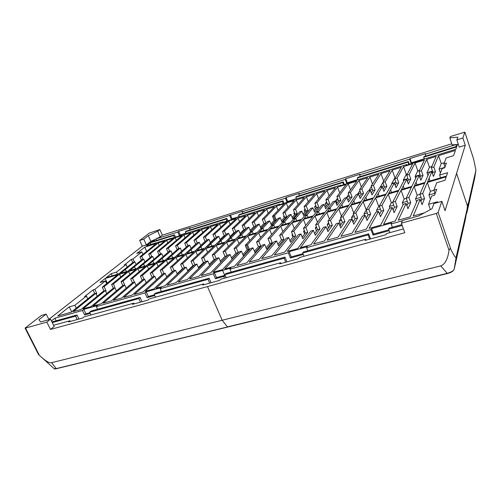 <?xml version="1.0" encoding="UTF-8"?>
<svg xmlns="http://www.w3.org/2000/svg" width="501" height="501" viewBox="0 0 501 501"><rect width="100%" height="100%" fill="white"/><g stroke="black" fill="none" stroke-linecap="round" stroke-linejoin="round"><path stroke-width="0.75" d="M458.327 144.388L452.134 144.895L449.81 137.9L450.355 136.554L464.853 132.12L473.564 158.892L475.937 170.127L468.228 204.064L467.965 203.694L467.439 205.967L467.064 209.193L456.211 256.925C456.01 258.723 454.232 256.23 450.887 249.442L438.137 212.437L436.302 213.439L449.053 250.368C447.675 259.28 444.913 264.453 440.761 265.887L51.634 362.668C49.561 363.444 45.485 361.008 39.41 355.366L25.52 328.067L25.056 328.08L41.414 315.461L46.198 314.096L38.89 319.713L40.625 321.968L50.57 319.181L46.831 322.118L25.52 328.067M449.81 137.9L457.858 137.136L456.856 139.917L462.899 138L464.847 132.151M462.899 138L465.266 145.227L459.229 147.119L456.856 139.917M156.519 240.436L155.855 238.958L160.22 236.86L162.355 235.157L451.764 143.781M457.482 144.457L456.831 146.311L424.003 156.6L423.708 157.201L456.63 146.893L455.81 149.235L422.531 159.619L422.237 160.232L406.324 165.186L406.668 164.566L355.491 180.529L355.015 181.18L340.304 185.765L340.812 185.113L293.386 199.905L292.772 200.582L279.12 204.834L279.765 204.151L235.702 217.897L234.956 218.599L222.262 222.557L223.026 221.855L181.976 234.662L181.13 235.376L146.605 245.697L150.219 242.835L173.596 235.514L174.448 234.819L151.108 242.133L155.855 238.958L177.811 232.051L178.632 231.374L190.236 227.723L189.434 228.393L242.916 211.14L242.221 211.791L285.451 198.196L286.058 197.557L299.385 193.361L298.803 193.993L299.448 195.64M355.303 180.786L346.767 183.447L345.252 179.383L298.803 193.993M345.252 179.383L345.728 178.769L360.056 174.26L359.618 174.868L360.244 176.584M422.418 159.857L411.127 163.376L409.649 159.124L359.618 174.868M409.649 159.124L409.968 158.548L425.424 153.682L425.142 154.252L425.762 156.049M456.474 146.424L455.866 144.589L425.142 154.252M438.137 212.437L441.832 201.339L433.904 203.6L432.081 208.666L418.529 216L402.604 220.465L401.37 223.183L436.302 213.439M454.088 269.513L454.163 269.287C453.468 270.809 451.15 272.162 447.23 273.333L227.398 326.884L222.168 320.252L207.483 286.578L404.789 232.715L401.37 223.183M465.266 145.227L445.038 210.721L441.832 201.339M403.424 228.913L386.515 233.566L385.97 234.675L365.079 240.417L365.692 239.303L299.398 257.558L298.571 258.698L279.74 263.877L280.629 262.731L220.703 279.232L219.645 280.391L202.586 285.082L203.694 283.917L204.026 284.687M53.594 325.255L69.958 320.753L68.531 321.924L82.715 318.029L84.118 316.851L133.78 303.174L132.489 304.345L148.014 300.08L149.26 298.909L203.694 283.917M50.57 319.181L54.189 326.452L50.488 329.439L46.831 322.118M207.483 286.578L50.488 329.439M154.521 241.062L153.982 239.86L150.851 241.369L146.367 244.901L142.284 246.179L139.691 240.461L143.781 239.165L148.302 235.689L157.702 231.199L159.857 229.527L149.361 233.078L139.691 240.461M48.829 319.369L142.284 246.179M77.254 319.525L75.595 316.118L52.273 322.594M75.595 316.118L76.979 314.979L78.97 319.056M51.947 321.943L76.979 314.979M90.193 313.382L84.594 314.929L82.44 310.482L54.922 318.198L51.453 320.947M82.44 310.482L83.786 309.38L97.645 305.485L96.33 306.593L97.601 309.242M154.74 295.521L147.137 297.625L144.989 292.953L96.33 306.593M144.989 292.953L146.198 291.858L161.316 287.612L160.145 288.708L161.41 291.494M225.431 275.963L215.468 278.719L213.345 273.803L160.145 288.708M213.345 273.803L214.378 272.713L230.936 268.066L229.946 269.15L288.338 252.786L289.165 251.715L307.376 246.605L306.606 247.663L371.003 229.615L371.573 228.581L391.694 222.932L391.193 223.96L402.447 220.803M401.883 224.611L389.152 228.149L388.632 229.22L402.184 225.456M87.788 298.846L86.448 296.06L84.588 296.598L93.017 289.897L94.852 289.359L96.799 293.448L96.129 293.993M104.026 290.968L102.242 287.198L117.685 274.748L105.129 278.493L100.025 282.533L105.423 280.929L94.852 289.359M102.242 287.198L104.102 286.653L106.049 290.768L105.586 291.15M113.37 288.257L111.585 284.462L126.784 272.037L119.495 274.21L104.102 286.653M111.585 284.462L113.47 283.91L115.167 288.269M122.839 285.52L121.054 281.687L136.003 269.287L128.619 271.492L113.47 283.91M121.054 281.687L122.964 281.13L124.874 285.345M132.464 282.808L130.648 278.882L145.334 266.507L137.856 268.736L122.964 281.13M130.648 278.882L132.583 278.318L134.368 282.176M142.24 280.109L140.374 276.038L154.79 263.689L147.219 265.943L132.583 278.318M140.374 276.038L142.334 275.462L144.113 279.358M152.147 277.385L150.225 273.151L164.366 260.833L156.694 263.119L142.334 275.462M150.225 273.151L152.21 272.575L153.989 276.496M156.368 279.758L162.149 274.535L160.207 270.233L174.066 257.94L166.294 260.257L152.21 272.575M160.207 270.233L162.224 269.644L164.002 273.596M166.658 276.771L172.269 271.611L170.334 267.271L183.892 255.015L176.02 257.357L162.224 269.644M170.334 267.271L172.369 266.676L174.148 270.659M177.091 273.746L182.527 268.642L180.592 264.271L193.849 252.047L185.871 254.42L172.369 266.676M180.592 264.271L182.658 263.664L184.431 267.678M187.675 270.672L192.923 265.63L190.994 261.221L203.938 249.035L195.86 251.446L182.658 263.664M190.994 261.221L193.092 260.608L194.858 264.66M198.402 267.553L203.462 262.58L201.534 258.14L214.159 245.991L205.974 248.433L193.092 260.608M201.534 258.14L203.663 257.514L205.466 261.672M209.28 264.384L214.152 259.487L212.23 255.009L224.523 242.904L216.219 245.377L203.663 257.514M212.23 255.009L214.384 254.376L216.25 258.729M220.321 261.171L224.993 256.349L223.07 251.834L235.019 239.772L226.609 242.277L214.384 254.376M223.07 251.834L225.256 251.195L227.178 255.717L220.809 262.317L218.843 257.714L201.183 275.638L210.552 273.001L227.798 255.115L230.059 254.464L212.912 272.337L222.425 269.663L239.152 251.828L241.438 251.164L243.398 255.854L249.385 249.291L248.258 249.617L246.348 245.027L245.221 245.352L256.449 233.378L247.807 235.958L236.284 247.97L238.2 252.529L232.026 259.111L230.059 254.464M231.512 257.902L235.984 253.168L234.067 248.621L245.665 236.597L237.136 239.14L225.256 251.195M234.067 248.621L236.284 247.97M249.385 249.291L247.469 244.695L246.348 245.027M247.469 244.695L258.629 232.733L267.39 230.122L256.537 242.046L258.441 246.674L254.395 251.22M424.291 212.881L413.225 215.994L420.201 199.392L417.364 200.212L410.213 216.839L398.264 220.202L406.092 203.475L403.299 204.283L395.302 221.035L383.559 224.335L392.214 207.495L389.465 208.291L380.647 225.156L369.105 228.406L378.549 211.453L375.844 212.236L366.244 229.207L354.89 232.401L365.104 215.349L362.442 216.119L352.078 233.19L340.912 236.334L351.871 219.181L349.247 219.939L338.144 237.111L327.166 240.198L338.839 222.958L336.259 223.703L324.441 240.968L313.639 244.006L326.007 226.671L323.464 227.41L310.958 244.757L300.337 247.745L313.375 230.328L310.87 231.055L297.7 248.49L287.242 251.427L300.932 233.936L298.464 234.65L284.649 252.16L274.36 255.053L288.676 237.487L286.246 238.188L271.811 255.767L261.685 258.616L276.602 240.981L274.21 241.676L259.174 259.324L249.204 262.129L264.71 244.425L262.349 245.108L246.73 262.825L236.917 265.586L252.986 247.82L254.946 252.548L260.727 246.01L258.817 241.376L256.537 242.046M258.817 241.376L269.594 229.464L278.481 226.815L268.016 238.683L269.914 243.354L266.087 247.795M264.71 244.425L266.657 249.191L272.231 242.684L270.327 238.006L268.016 238.683M270.327 238.006L280.717 226.145L289.722 223.465L279.658 235.276L281.556 239.985L277.949 244.319M276.602 240.981L278.55 245.791L283.904 239.303L282.007 234.587L279.658 235.276M282.007 234.587L291.989 222.788L301.126 220.064L291.476 231.819L293.367 236.566L289.991 240.774M288.676 237.487L290.611 242.334L295.747 235.877L293.855 231.124L291.476 231.819M293.855 231.124L303.424 219.375L312.693 216.614L303.462 228.312L305.347 233.097L302.209 237.18M300.932 233.936L302.861 238.827L307.764 232.401L305.886 227.604L303.462 228.312M305.886 227.604L315.023 215.918L324.423 213.119L315.636 224.749L317.515 229.577L314.615 233.516M313.375 230.328L315.298 235.27L319.964 228.869L318.091 224.028L315.636 224.749M318.091 224.028L326.79 212.411L336.321 209.575L327.986 221.135L329.858 226.007L327.209 229.784M326.007 226.671L327.93 231.65L332.351 225.287L330.478 220.402L327.986 221.135M330.478 220.402L338.72 208.854L348.389 205.974L340.523 217.465L342.39 222.381L339.991 225.982M338.839 222.958L340.749 227.98L344.92 221.649L343.053 216.726L340.523 217.465M343.053 216.726L350.825 205.247L360.639 202.323L353.255 213.739L355.109 218.699L352.967 222.112M351.871 219.181L353.775 224.254L357.676 217.954L355.823 212.988L353.255 213.739M355.823 212.988L363.112 201.584L373.063 198.615L366.181 209.957L368.028 214.96L366.143 218.16M365.104 215.349L367.001 220.465L370.634 214.209L368.792 209.193L366.181 209.957M368.792 209.193L375.575 197.87L385.676 194.858L379.307 206.118L381.148 211.165L379.526 214.121M378.549 211.453L380.434 216.62L383.791 210.401L381.956 205.341L379.307 206.118M381.956 205.341L388.225 194.1L398.477 191.044L392.64 202.216L394.469 207.308L393.11 209.994M392.214 207.495L394.087 212.712L397.155 206.531L395.327 201.427L392.64 202.216M395.327 201.427L401.063 190.274L411.471 187.167L406.179 198.252L407.996 203.393L406.906 205.767M406.092 203.475L407.958 208.735L410.732 202.604L408.91 197.45L406.179 198.252M408.91 197.45L414.089 186.385L424.66 183.234L419.932 194.225L421.742 199.417L420.909 201.427M420.201 199.392L422.055 204.702L424.516 198.615L422.712 193.417L419.932 194.225M422.712 193.417L427.322 182.445L446.184 176.822L444.963 180.31L436.715 182.752L433.91 190.136L436.728 189.309L434.542 195.233L431.655 196.073L428.518 204.32L437.473 201.765L437.16 202.673M241.438 251.164L224.824 268.987L234.481 266.269L250.663 248.496L252.986 247.82M218.843 257.714L216.614 258.353L198.859 276.289L189.629 278.882L207.783 260.915L205.592 261.547L187.343 279.527L178.25 282.088L196.88 264.071L194.72 264.697L175.995 282.721L167.04 285.238L186.134 267.183L184.005 267.803L164.816 285.864L155.999 288.344L175.538 270.252L173.44 270.859L153.807 288.958L145.115 291.407L165.092 273.277L163.019 273.878L142.954 292.014L134.387 294.425L154.784 276.264L152.742 276.859L132.264 295.02L123.822 297.394L144.62 279.207L142.603 279.79L121.724 297.982L113.401 300.324L134.594 282.113L132.608 282.689L111.335 300.907L103.131 303.211L124.705 284.975L122.745 285.545L101.096 303.788L93.011 306.061L114.948 287.806L113.013 288.363L91 306.625L83.028 308.866L105.323 290.593L103.413 291.144L81.049 309.424L73.184 311.641L95.823 293.342L93.938 293.887L71.23 312.186L57.715 315.987L69.226 306.888L71.649 311.847M86.448 296.06L74.887 305.272L69.226 306.888M126.427 271.586L125.425 269.419L134.825 261.823L133.066 262.355L118.781 273.865L106.25 277.61L111.209 273.684L116.508 272.093L126.058 264.478L124.317 265.01L131.312 259.449L133.034 258.923L141.839 251.903L136.779 253.462L144.77 247.143L156.45 243.511L139.948 256.806L141.432 260.063M143.073 259.318L141.689 256.274L139.948 256.806M141.689 256.274L158.134 242.985L164.904 240.875L148.684 254.139L150.206 257.501M151.828 256.662L150.444 253.6L148.684 254.139M150.444 253.6L166.608 240.348L173.459 238.213L157.527 251.433L159.086 254.921M160.689 253.976L159.305 250.888L157.527 251.433M159.305 250.888L175.181 237.674L182.107 235.52L166.47 248.696L168.079 252.31M169.651 251.251L168.273 248.145L166.47 248.696M168.273 248.145L183.848 234.975L190.856 232.796L175.525 245.928L177.179 249.673M178.732 248.496L177.354 245.371L175.525 245.928M177.354 245.371L192.622 232.245L199.711 230.04L184.694 243.123L186.391 247.006M187.919 245.709L186.541 242.559L184.694 243.123M186.541 242.559L201.496 229.483L208.666 227.247L193.968 240.286L195.684 244.237L191.119 248.364M197.237 242.947L195.841 239.716L193.968 240.286M195.841 239.716L210.47 226.69L217.728 224.429L203.362 237.411L205.072 241.394L200.657 245.465M206.7 240.198L205.253 236.835L203.362 237.411M205.253 236.835L219.557 223.859L226.903 221.574L212.875 234.506L214.578 238.514L210.314 242.522M216.275 237.418L214.791 233.923L212.875 234.506M214.791 233.923L228.75 220.997L236.178 218.686L222.5 231.562L224.204 235.602L220.096 239.547M225.976 234.618L224.442 230.967L222.5 231.562M224.442 230.967L238.05 218.104L245.571 215.762L232.251 228.581L233.948 232.646L230.003 236.522M235.802 231.788L234.211 227.98L232.251 228.581M234.211 227.98L247.463 215.173L255.072 212.8L242.121 225.563L243.818 229.658L240.035 233.466M245.753 228.932L244.112 224.955L242.121 225.563M244.112 224.955L256.988 212.205L264.691 209.806L252.116 222.507L253.813 226.634L250.193 230.36M192.058 251.997L191.063 249.711L186.829 253.556L194.789 251.176L198.947 247.344L200.926 246.749L196.793 250.581L204.853 248.177L208.911 244.356L210.921 243.749L206.882 247.569L215.054 245.127L219.006 241.325L221.041 240.712L217.108 244.513L225.387 242.046L229.239 238.251L231.299 237.631L227.473 241.426L235.865 238.921L239.603 235.138L241.695 234.512L248.897 227.203L250.632 231.412L255.829 226.02L254.132 221.887L252.116 222.507M254.132 221.887L266.632 209.199L274.429 206.775L262.242 219.407L263.933 223.565L260.489 227.216M248.897 227.203L246.849 227.83L239.603 235.138L241.695 234.512L242.678 236.885L241.695 234.512L237.975 238.288L246.486 235.746L250.112 231.988L252.228 231.349L259.205 224.079L260.94 228.312L265.975 222.945L264.284 218.787L262.242 219.407M264.284 218.787L276.389 206.161L284.286 203.707L272.5 216.269L274.185 220.459L270.916 224.022M288.006 207.47L286.271 203.087L274.567 215.637L272.5 216.269M286.271 203.087L294.262 200.6L282.89 213.094L284.981 212.455L286.666 216.683L281.963 221.993L280.247 217.691L273.728 224.899L271.548 225.55L268.154 229.276L259.418 231.888L262.906 228.149L260.758 228.788L262.906 228.149L269.657 220.903L267.553 221.542L257.245 232.533L248.621 235.107L252.228 231.349L253.212 233.742L252.228 231.349L250.112 231.988L257.132 224.705L259.205 224.079M298.082 204.583L296.273 199.974L284.981 212.455M296.273 199.974L304.37 197.45L293.417 209.875L295.534 209.224L297.212 213.489L292.69 218.774L290.975 214.434L284.693 221.605L282.489 222.269L279.22 225.976L270.358 228.625L273.728 224.899L271.548 225.55L278.118 218.336L280.247 217.691M308.29 201.671L306.405 196.818L295.534 209.224M306.405 196.818L314.597 194.269L304.076 206.612L306.224 205.955L307.896 210.251L303.556 215.505L301.846 211.14L295.815 218.267L293.58 218.937L290.436 222.632L281.449 225.312L284.693 221.605L282.489 222.269L288.814 215.092L290.975 214.434M318.623 198.747L316.657 193.624L306.224 205.955M316.657 193.624L324.955 191.044L314.878 203.312L317.058 202.642L318.724 206.969L314.572 212.199L312.862 207.796L307.088 214.885L304.821 215.562L301.809 219.231L292.697 221.956L295.815 218.267L293.58 218.937L299.661 211.804L301.846 211.14M329.101 195.816L327.04 190.393L317.058 202.642M327.04 190.393L335.445 187.775L325.832 199.962L328.036 199.285L329.696 203.65L325.731 208.842L324.034 204.402L318.523 211.453L316.219 212.142L313.344 215.793L304.101 218.549L307.088 214.885L304.821 215.562L310.651 208.466L312.862 207.796M339.722 192.866L337.555 187.117L328.036 199.285M337.555 187.117L346.066 184.468L336.923 196.567L339.158 195.885L340.818 200.281L337.048 205.441L335.357 200.97L330.115 207.971L327.779 208.673L325.043 212.299L315.668 215.098L318.523 211.453L316.219 212.142L321.786 205.084L324.034 204.402M350.481 189.917L348.208 183.804L339.158 195.885M348.208 183.804L356.825 181.118L348.17 193.129L350.437 192.44L352.084 196.868L348.521 201.997L346.836 197.488L339.302 208.04L348.947 205.166L356.13 194.664L358.472 193.956L351.376 204.439L361.158 201.515L367.897 191.094L370.27 190.374L363.62 200.782L373.552 197.82L379.833 187.474L382.238 186.741L376.051 197.075L386.127 194.062L391.932 183.798L394.375 183.059L388.663 193.305L398.89 190.255L404.207 180.072L406.687 179.32L401.464 189.484L411.841 186.391L416.657 176.296L419.174 175.532L414.459 185.608L424.992 182.464L429.288 172.463L431.837 171.693L427.647 181.669L446.447 176.058L447.625 172.695L439.627 175.093L442.107 168.574L444.694 167.791L446.435 163.082L443.899 163.858L446.147 157.947L453.574 155.654L455.396 150.425L438.569 155.667L433.841 166.933L435.438 171.624L433.471 176.471L431.837 171.693M361.396 186.973L358.992 180.441L350.437 192.44M358.992 180.441L367.728 177.723L359.568 189.647L361.866 188.946L363.507 193.405L360.156 198.502L358.472 193.956M372.462 184.03L369.92 177.041L361.866 188.946M369.92 177.041L378.762 174.285L371.122 186.115L373.452 185.401L375.086 189.904L371.949 194.958L370.27 190.374M383.691 181.111L380.992 173.596L373.452 185.401M380.992 173.596L389.947 170.803L382.833 182.533L385.194 181.807L386.822 186.347L383.904 191.363L382.238 186.741M395.408 177.661L394.938 177.805L392.208 170.102L385.194 181.807M392.208 170.102L401.282 167.278L394.707 178.901L397.099 178.168L398.721 182.74L396.034 187.718L394.375 183.059M407.388 173.991L406.292 174.323L403.568 166.564L397.099 178.168M403.568 166.564L412.768 163.702L406.749 175.218L409.173 174.473L410.789 179.089L408.334 184.024L406.687 179.32M419.537 170.265L417.79 170.803L415.078 162.982L409.173 174.473M415.078 162.982L424.403 160.076L418.955 171.486L421.422 170.728L423.026 175.381L420.815 180.279L419.174 175.532M431.856 166.489L429.445 167.234L426.746 159.349L421.422 170.728M426.746 159.349L436.196 156.406L431.342 167.697L433.841 166.933M346.836 197.488L344.525 198.183L336.91 208.754L327.403 211.597L330.115 207.971L327.779 208.673L333.077 201.659L335.357 200.97M191.063 249.711L199.273 242.265L200.751 245.684M182.326 254.903L181.324 252.636L176.997 256.487L184.85 254.145L197.356 242.847L199.273 242.265M181.324 252.636L189.722 245.164L191.157 248.452M172.713 257.771L171.711 255.523L167.296 259.386L175.049 257.069L187.825 245.74L189.722 245.164M171.711 255.523L180.285 248.026L181.681 251.189M163.22 260.601L162.224 258.372L157.715 262.248L165.368 259.963L178.412 248.596L180.285 248.026M162.224 258.372L170.973 250.851L172.325 253.901M153.851 263.401L152.849 261.184L148.252 265.067L155.811 262.812L169.119 251.414L170.973 250.851M152.849 261.184L161.767 253.644L163.082 256.587M144.595 266.163L143.593 263.964L138.915 267.86L146.38 265.63L159.944 254.201L161.767 253.644M143.593 263.964L152.68 256.406L153.957 259.242M135.458 268.887L134.456 266.707L129.69 270.609L137.061 268.411L150.87 256.95L152.68 256.406M134.456 266.707L143.699 259.13L144.946 261.873M125.425 269.419L120.584 273.327L127.861 271.154L141.915 259.668L143.699 259.13M48.96 319.632L46.198 314.096M162.355 235.157L159.857 229.527M160.22 236.86L157.702 231.199M150.851 241.369L148.302 235.689M146.367 244.901L143.781 239.165M447.343 273.508L55.98 368.648L54.095 368.611C54.265 368.999 55.016 369.049 56.35 368.755L51.634 362.668M56.475 368.686L227.679 327.047M39.404 355.353L38.508 354.508L25.056 328.08M466.907 210.157L466.819 213.075L474.685 178.118L475.919 170.246L474.685 178.118L466.819 213.075L466.387 213.395M473.364 158.26L473.577 158.886M454.15 269.369L452.772 271.166C450.518 272.582 450.781 272.531 447.418 273.546L447.456 273.483M440.761 265.887L447.418 273.546M450.869 249.454C450.117 248.358 449.51 248.671 449.046 250.387M465.917 216.307L467.064 209.193L465.366 219.507L454.163 269.287L456.211 256.925M454.163 269.294L465.366 219.507M293.148 200.168L286.992 202.085L285.451 198.196M242.221 211.791L242.872 213.37M235.414 218.173L231.337 219.444L229.777 215.706M189.434 228.393L190.092 229.915M181.644 234.938L179.383 235.645L177.811 232.051M280.629 262.731L280.955 263.539M365.692 239.303L366.012 240.161M131.312 259.449L132.759 262.599M127.241 267.046L126.058 264.478M133.034 258.923L134.418 261.942M444.969 167.033L443.899 163.858M93.017 289.897L94.802 293.636M95.985 293.686L96.799 293.448M435.118 193.668L433.91 190.136M117.516 274.247L116.508 272.093M142.96 254.376L141.839 251.903M76.277 308.121L74.887 305.272M106.688 283.616L105.423 280.929M214.378 272.713L216.495 277.623L225.118 275.231M146.198 291.858L148.334 296.517L154.421 294.826M289.165 251.715L291.25 256.9L302.892 253.669M83.786 309.38L85.934 313.814L89.873 312.718M371.573 228.581L373.602 234.073L388.857 229.84M430.434 199.279L428.944 194.964L430.378 191.313L427.322 182.445M128.619 271.492L129.928 274.329M106.732 293.573L105.323 290.593M137.856 268.736L139.203 271.674M116.401 290.893L114.948 287.806M185.871 254.42L187.43 257.965M166.77 277.015L165.092 273.277M195.86 251.446L197.463 255.134M177.273 274.141L175.538 270.252M176.358 240.361L175.181 237.674M167.76 242.941L166.608 240.348M159.255 245.496L158.134 242.985M146.687 251.377L144.77 247.143M185.063 237.756L183.848 234.975M193.868 235.126L192.622 232.245M202.78 232.477L201.496 229.483M211.798 229.79L210.47 226.69M220.922 227.085L219.557 223.859M230.153 224.354L228.75 220.997M239.503 221.599L238.05 218.104M248.966 218.818L247.463 215.173M258.541 216.019L256.988 212.205M268.242 213.188L266.632 209.199M278.061 210.339L276.389 206.161M444.356 162.662L441.256 163.614L438.569 155.667M441.256 163.614L439.095 169.106L444.85 167.359M440.423 173.008L439.095 169.106M429.445 167.234L427.009 172.776L432.507 171.11M427.96 175.557L427.009 172.776M419.888 177.598L420.564 176.127L418.955 171.486M417.79 170.803L415.085 176.396L420.126 174.868M415.73 178.25L415.085 176.396M407.476 181.575L408.365 179.821L406.749 175.218M406.292 174.323L403.318 179.972L407.927 178.575M403.7 181.049L403.318 179.972M395.233 185.47L396.329 183.466L394.707 178.901M394.938 177.805L391.707 183.498L395.89 182.226M391.863 183.923L391.707 183.498M383.152 189.284L384.461 187.061L382.833 182.533M382.877 182.658L380.259 186.973L384.023 185.833M380.378 187.305L380.259 186.973M371.241 193.023L372.757 190.605L371.122 186.115M371.335 186.71L368.955 190.405L372.312 189.384M369.074 190.737L368.955 190.405M359.486 196.693L361.208 194.106L359.568 189.647M359.937 190.656L357.802 193.793L360.764 192.891M357.921 194.119L357.802 193.793M347.888 200.306L349.817 197.551L348.17 193.129M348.677 194.501L346.792 197.137L349.372 196.354M331.08 210.495L330.115 207.971L331.08 210.495M347.951 200.218L346.792 197.137M336.447 203.857L338.582 200.957L336.923 196.567M337.561 198.258L335.933 200.438L338.131 199.767M319.488 213.958L318.523 211.453L319.488 213.958M336.96 203.155L335.933 200.438M325.162 207.345L327.491 204.314L325.832 199.962M326.583 201.928L325.205 203.694L327.04 203.137M308.059 217.365L307.088 214.885L308.059 217.365M326.126 206.093L325.205 203.694M314.021 210.783L316.551 207.633L314.878 203.312M315.736 205.529L314.615 206.907L316.1 206.456M296.786 220.734L295.815 218.267L296.786 220.734M315.436 209.023L314.615 206.907M303.03 214.171L305.748 210.902L304.076 206.612M305.028 209.055L304.163 210.082L305.297 209.737M285.67 224.053L284.693 221.605L285.67 224.053M304.89 211.936L304.163 210.082M292.183 217.503L295.089 214.127L293.417 209.875M294.456 212.512L293.843 213.213L294.638 212.975M274.705 227.322L273.728 224.899L274.705 227.322M294.482 214.835L293.843 213.213M281.481 220.784L284.574 217.315L282.89 213.094M284.011 215.912L283.654 216.313L284.117 216.169M274.567 215.637L276.251 219.833L271.385 225.174L269.657 220.903M263.883 230.554L262.906 228.149L263.883 230.554M284.211 217.716L283.654 216.313M274.078 220.578L273.59 219.369M238.714 230.297L236.691 230.911L229.239 238.251L231.299 237.631L232.289 239.985L231.299 237.631L238.714 230.297L240.399 234.336M228.663 233.347L226.671 233.948L219.006 241.325L221.041 240.712L222.031 243.048L221.041 240.712L228.663 233.347L230.291 237.217M218.743 236.353L216.776 236.954L208.911 244.356L210.921 243.749L211.91 246.066L210.921 243.749L218.743 236.353L220.315 240.067M208.948 239.328L207.001 239.916L198.947 247.344L200.926 246.749L201.922 249.047L200.926 246.749L208.948 239.328L210.47 242.885M258.629 232.733L260.608 237.568M260.727 246.01L258.441 246.674M269.594 229.464L271.661 234.549M272.231 242.684L269.914 243.354M280.773 238.044L281.449 240.117M280.717 226.145L282.865 231.512M283.904 239.303L281.556 239.985M292.584 234.606L292.027 234.769L292.947 237.086M292.446 234.255L292.027 234.769M291.989 222.788L294.237 228.45M295.747 235.877L293.367 236.566M304.57 231.124L303.587 231.412L304.621 234.042M304.314 230.473L303.587 231.412M303.424 219.375L305.779 225.375M307.764 232.401L305.347 233.097M316.738 227.586L315.311 227.999L316.475 230.986M316.356 226.602L315.311 227.999M315.023 215.918L317.496 222.287M319.964 228.869L317.515 229.577M329.088 223.997L327.203 224.542L328.506 227.93M328.562 222.644L327.203 224.542M326.79 212.411L329.389 219.194M332.351 225.287L329.858 226.007M341.619 220.352L339.277 221.035L340.73 224.868M340.949 218.574L339.277 221.035M338.72 208.854L341.463 216.094M344.92 221.649L342.39 222.381M354.345 216.651L351.52 217.478L353.149 221.818M353.499 214.397L351.52 217.478M350.825 205.247L353.731 213.006M357.676 217.954L355.109 218.699M367.264 212.9L363.945 213.864L364.559 215.505M366.231 210.094L363.945 213.864M363.112 201.584L366.193 209.938M370.634 214.209L368.028 214.96M380.391 209.08L376.558 210.195L377.165 211.854M379.351 206.243L378.693 206.431L376.558 210.195M375.575 197.87L378.693 206.431M383.791 210.401L381.148 211.165M393.711 205.21L389.358 206.475L389.966 208.147M392.684 202.341L391.331 202.736L389.358 206.475M388.225 194.1L391.331 202.736M397.155 206.531L394.469 207.308M407.25 201.277L402.353 202.698L403.08 204.74M406.223 198.377L404.15 198.985L402.353 202.698M126.196 288.181L124.705 284.975M147.219 265.943L148.603 268.987M136.128 285.432L134.594 282.113M156.694 263.119L158.116 266.275M146.198 282.658L144.62 279.207M166.294 260.257L167.76 263.539M156.412 279.852L154.784 276.264M176.02 257.357L177.529 260.764M172.269 271.611L172.795 271.454M182.527 268.642L183.372 268.392M187.925 271.241L186.134 267.183M192.923 265.63L194.106 265.292M205.974 248.433L207.627 252.279M198.734 268.304L196.88 264.071M203.462 262.58L204.99 262.142M216.219 245.377L217.935 249.392M209.7 265.342L207.783 260.915M214.152 259.487L216.031 258.942M226.609 242.277L228.381 246.473M224.993 256.349L227.178 255.717M237.136 239.14L238.977 243.53M235.984 253.168L238.2 252.529M242.872 254.589L247.131 249.943L245.221 245.352M247.131 249.943L248.258 249.617M247.807 235.958L249.717 240.561M410.732 202.604L407.996 203.393M401.063 190.274L404.15 198.985M396.329 183.466L398.721 182.74M384.461 187.061L386.822 186.347M372.757 190.605L375.086 189.904M361.208 194.106L363.507 193.405M349.817 197.551L352.084 196.868M316.551 207.633L318.724 206.969M305.748 210.902L307.896 210.251M295.089 214.127L297.212 213.489M327.491 204.314L329.696 203.65M205.56 241.244L205.072 241.394M284.574 217.315L286.666 216.683M265.975 222.945L263.933 223.565M255.829 226.02L253.813 226.634M245.553 229.132L243.818 229.658M235.364 232.22L233.948 232.646M225.3 235.27L224.204 235.602M416.625 201.928L415.548 198.859L417.164 195.177L414.089 186.385M420.997 197.275L415.548 198.859M419.976 194.357L417.164 195.177M338.582 200.957L340.818 200.281M215.367 238.276L214.578 238.514M273.533 215.956L275.218 220.146L276.251 219.833M275.218 220.146L274.185 220.459M119.495 274.21L120.772 276.953M97.194 296.223L95.823 293.342M105.486 290.937L106.049 290.768M424.516 198.615L421.742 199.417M432.463 173.521L432.939 172.375L431.342 167.697M432.939 172.375L435.438 171.624M408.365 179.821L410.789 179.089M420.564 176.127L423.026 175.381M84.594 314.929L85.934 313.814M147.137 297.625L148.334 296.517M215.468 278.719L216.495 277.623M140.499 302.147L138.84 298.558L140.086 297.425L90.988 311.083L89.629 312.223L90.957 314.966M138.84 298.558L89.629 312.223M140.086 297.425L142.071 301.715M209.7 283.128L208.053 279.345L209.124 278.224L155.391 293.166L154.176 294.3L155.498 297.193M208.053 279.345L154.176 294.3M209.124 278.224L211.09 282.746M369.669 239.159L368.097 234.919L368.686 233.842L370.571 238.908M368.686 233.842L303.462 251.984L302.66 253.08L368.097 234.919M302.66 253.08L303.938 256.312M285.733 262.23L284.117 258.228L284.975 257.126L286.904 261.904M284.975 257.126L225.907 273.552L224.88 274.673L284.117 258.228M224.88 274.673L226.189 277.723M389.158 230.667L373.038 235.126L373.602 234.073M373.038 235.126L371.003 229.615M306.606 247.663L307.833 250.769M303.199 254.445L290.43 257.984L291.25 256.9M290.43 257.984L288.338 252.786M229.946 269.15L231.193 272.087M434.968 193.217L428.944 194.964M433.954 190.267L430.378 191.313M406.668 164.566L406.831 165.029M340.812 185.113L340.974 185.558M408.816 164.416L408.014 162.117L408.34 161.51L409.304 164.259M408.014 162.117L357.345 177.98L357.808 177.348L408.34 161.51M357.345 177.98L358.002 179.746M343.63 184.725L342.809 182.533L343.304 181.894L344.287 184.525M343.304 181.894L296.429 196.586L295.828 197.244L296.492 198.935M342.809 182.533L295.828 197.244M346.767 183.447L347.237 182.827L357.908 179.496M411.127 163.376L411.44 162.787L424.253 158.786M286.992 202.085L287.599 201.44L296.398 198.697M179.383 235.645L180.203 234.963L185.915 233.178M231.337 219.444L232.057 218.774L239.209 216.545M239.359 214.472L238.633 215.154L282.326 201.471L282.959 200.807L239.359 214.472M283.159 203.575L282.326 201.471M282.959 200.807L283.954 203.325M185.332 231.844L226.064 219.087L226.815 218.405L186.159 231.149L185.332 231.844L186.009 233.403M226.909 221.104L226.064 219.087M226.815 218.405L227.823 220.822M238.633 215.154L239.309 216.776M223.026 221.855L223.202 222.262M279.765 204.151L279.934 204.577M111.209 273.684L112.218 275.826M105.129 278.493L107.308 283.109M56.193 320.759L54.922 318.198M69.958 320.753L70.297 321.442M133.78 303.174L134.111 303.9M388.632 229.22L389.878 232.639M391.193 223.96L392.383 227.247M430.346 209.6L428.518 204.32M440.554 177.817L439.627 175.093M423.708 157.201L424.347 159.049M409.968 158.548L411.44 162.787M345.728 178.769L347.237 182.827M286.058 197.557L287.599 201.44M230.498 215.048L232.057 218.774M178.632 231.374L180.203 234.963M174.448 234.819L175.469 237.136M174.454 237.455L173.596 235.514M150.901 244.356L150.219 242.835M170.152 238.351L170.327 238.739M134.825 261.823L136.04 264.472M467.107 211.059L468.228 204.064M467.439 205.967L456.574 173.377M466.406 213.263L466.794 213.163M430.008 180.967L429.075 178.262M417.001 184.85L416.068 182.17M404.188 188.677L403.249 186.015M391.557 192.447L390.611 189.81M379.113 196.16L378.161 193.549M366.845 199.818L365.893 197.231M354.752 203.431L353.794 200.863M342.828 206.988L341.87 204.439M224.73 275.337L222.613 270.402M224.473 278.193L223.722 276.439M473.476 158.579L464.853 132.12M54.083 368.604L40.6 356.43M227.704 327.04L447.406 273.546"/></g></svg>
